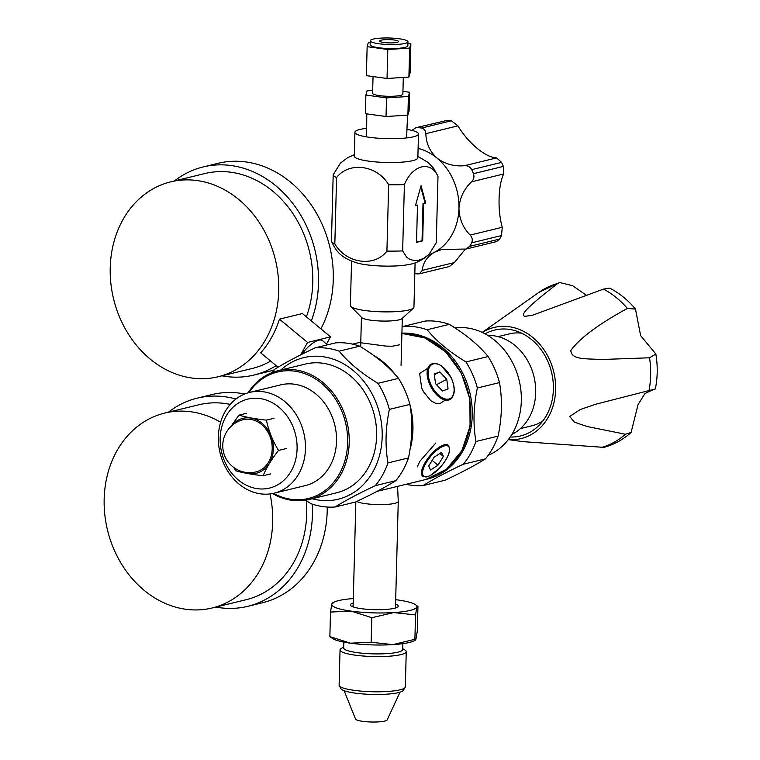 <?xml version="1.0" encoding="UTF-8"?>
<svg xmlns="http://www.w3.org/2000/svg" width="760" height="760" viewBox="0 0 760 760"><rect width="100%" height="100%" fill="white"/><g stroke="black" fill="none" stroke-linecap="round" stroke-linejoin="round"><path stroke-width="1.14" d="M399.57 344.812L392.16 346.247L385.624 346.075L360.924 342.788M445.341 400.064L440.183 403.417L435.518 403.265L430.702 400.615L423.586 391.856L421.714 388.123L419.624 373.502L427.823 368.296M417.231 466.906L419.795 461.377L435.869 442.947M510.188 437.009A54.501 45.239 -103.7 0 0 520.495 435.964A54.501 45.239 -103.7 0 0 553.005 380.447A54.501 45.239 -103.7 0 0 508.459 329.279A54.501 45.239 -103.7 0 0 494.712 330.049A54.501 45.239 -103.7 0 0 485.089 333.858M586.957 295.668L572.622 285.694L559.673 282.501L557.697 283.47C539.144 298.12 516.895 315.267 525.16 316.293L532.218 315.343L603.478 289.104L609.729 288.135C619.561 293.246 628.149 300.228 635.474 309.082L627.389 308.446C598.595 324.13 579.728 338.152 570.788 350.522C571.653 359.879 584.848 358.53 601.303 359.508L649.543 357.789L655.851 354.027L640.642 335.654L635.474 309.082M655.851 354.027C657.837 365.835 657.675 377.483 655.348 388.959L595.821 404.206L580.279 409.516L569.734 416.452L574.341 422.142L587.109 426.512L625.394 434.235L631.094 432.469L638.029 404.671L644.945 393.519L653.961 389.329M631.094 432.469C623.162 439.565 614.137 444.534 604.029 447.374L523.174 441.664L508.297 439.612M482.277 332.443A57.19 47.471 76.3 0 1 553.726 371.783A57.19 47.471 76.3 0 1 508.345 439.555M291.356 470.715A45.8 38.009 76.3 0 1 224.722 461.567A45.8 38.009 76.3 0 1 259.806 398.515A45.8 38.009 76.3 0 1 291.356 470.715M298.965 473.499A51.851 43.035 76.3 0 1 274.17 493.183A51.851 43.035 76.3 0 1 220.096 452.979A51.851 43.035 76.3 0 1 249.65 392.416A51.851 43.035 76.3 0 1 296.58 415.283A51.851 43.035 76.3 0 1 298.965 473.499M249.65 392.416L280.706 384.864A51.851 43.035 76.3 0 1 327.636 407.721A51.851 43.035 76.3 0 1 330.02 465.947A51.851 43.035 76.3 0 1 305.226 485.621L274.17 493.183M248.957 392.597A65.094 54.036 76.3 0 1 323.637 385.111A65.094 54.036 76.3 0 1 339.483 473.793A65.094 54.036 76.3 0 1 273.476 493.344M248.054 392.844A66.234 54.976 76.3 0 1 277.913 370.737A66.234 54.976 76.3 0 1 337.867 399.94A66.234 54.976 76.3 0 1 340.908 474.316A66.234 54.976 76.3 0 1 309.244 499.453A66.234 54.976 76.3 0 1 272.555 493.534M277.913 370.737L305.32 364.069A66.234 54.976 76.3 0 1 365.265 393.272A66.234 54.976 76.3 0 1 368.315 467.647A66.234 54.976 76.3 0 1 336.642 492.784L309.244 499.453M280.839 370.025A72.855 60.477 76.3 0 1 360.667 377.644A72.855 60.477 76.3 0 1 373.046 471.561A72.855 60.477 76.3 0 1 312.17 498.74M272.27 372.505A80.427 66.756 76.3 0 1 274.863 369.189C284.838 362.909 298.252 355.803 315.106 347.861A80.427 66.756 76.3 0 1 339.15 351.158C348.659 362.719 361.608 373.445 377.986 383.344A80.427 66.756 76.3 0 1 389.367 409.393C385.472 428.07 385.006 445.911 387.97 462.916A80.427 66.756 76.3 0 1 382.555 475.048A80.427 66.756 76.3 0 1 375.307 485.668C358.463 493.611 345.049 500.726 335.065 506.996A80.427 66.756 76.3 0 1 311.02 503.7L305.463 500.203M387.97 462.916L408.481 457.919A80.427 66.756 76.3 0 1 395.817 480.671L375.307 485.668M315.106 347.861L335.616 342.865A80.427 66.756 76.3 0 1 359.66 346.161L339.15 351.158M377.986 383.344L398.497 378.347C388.987 366.785 376.038 356.06 359.66 346.161M398.497 378.347A80.427 66.756 76.3 0 1 409.887 404.405L389.367 409.393M408.481 457.919C412.385 439.242 412.851 421.41 409.887 404.405M335.065 506.996L355.575 502.008C372.428 494.057 385.842 486.951 395.817 480.671M520.448 428.573L531.971 425.771A47.31 39.263 -103.7 0 0 542.925 420.84M521.588 333.165A47.31 39.263 -103.7 0 0 509.589 333.83L498.075 336.632M511.85 434.435A51.851 43.035 -103.7 0 0 533.966 376.589A51.851 43.035 -103.7 0 0 487.739 335.378M488.186 455.316A66.234 54.976 -103.7 0 0 518.785 378.936A66.234 54.976 -103.7 0 0 454.964 327.93M449.274 324.358A80.427 66.756 -103.7 0 0 425.229 321.052L403.075 326.448A80.427 66.756 -103.7 0 1 427.12 329.745C436.639 341.306 449.578 352.041 465.965 361.931L488.11 356.544C478.601 344.974 465.652 334.248 449.274 324.358L427.12 329.745M406.04 484.31A80.427 66.756 -103.7 0 0 423.044 485.583L445.189 480.197C462.042 472.245 475.456 465.139 485.431 458.869A80.427 66.756 -103.7 0 0 498.094 436.107C501.999 417.44 502.464 399.599 499.5 382.594A80.427 66.756 -103.7 0 0 488.11 356.544M427.823 478.962A74.376 61.731 -103.7 0 0 463.704 449.407A74.376 61.731 -103.7 0 0 461.938 371.63A74.376 61.731 -103.7 0 0 401.907 333.155M485.431 458.869L463.286 464.255A80.427 66.756 -103.7 0 0 471.38 452.077A80.427 66.756 -103.7 0 0 475.94 441.503L498.094 436.107M499.5 382.594L477.346 387.99C473.442 406.657 472.976 424.498 475.94 441.503M477.346 387.99A80.427 66.756 -103.7 0 0 465.965 361.931M402.068 326.923L403.075 326.448M463.286 464.255C446.433 472.197 433.019 479.313 423.044 485.583M439.802 371.887L434.216 374.053L435.556 383.638L442.481 391.048L448.067 388.882L446.728 379.297L439.802 371.887L434.321 374.784M436.544 384.693L446.728 379.297M443.394 456.409L441.503 452.409L434.14 457.197L428.678 465.994L430.568 469.993L437.931 465.205L443.394 456.409L439.859 453.483M432.145 460.408L437.931 465.205M269.904 436.183A26.875 22.306 -103.7 0 0 243.266 419.681A26.875 26.875 0 0 0 224.295 454.774A26.875 26.875 0 0 0 255.977 471.903A26.875 22.306 -103.7 0 0 269.904 436.183M242.525 471.713A28.262 23.456 -103.7 0 0 273.305 446.072A28.262 23.456 -103.7 0 0 239.181 419.672A28.262 23.456 -103.7 0 0 231.41 426.027M233.795 467.505L235.657 470.753C242.972 472.872 252.13 474.534 263.14 475.75C266.418 467.761 271.538 459.325 278.512 450.442C272.631 440.791 268.594 430.692 266.409 420.147C255.388 418.931 246.23 417.259 238.925 415.15L230.821 426.597M263.14 475.75L270.75 473.898M278.512 450.442L286.13 448.59M266.409 420.147L274.018 418.294M238.925 415.15L246.534 413.298M356.782 501.429A21.194 3.676 1.5 0 0 374.11 504.45A21.194 3.676 1.5 0 0 394.877 503.329A21.194 3.676 1.5 0 0 398.259 501.439A21.194 3.676 1.5 0 0 398.259 501.391L397.584 486.362M344.166 690.736L355.594 719.216A15.912 2.755 1.5 0 0 371.279 722A15.912 2.755 1.5 0 0 387.096 720.043L399.998 692.189M402.733 648.717L404.719 649.866A33.117 5.738 -178.5 0 1 406.248 651.653A33.117 5.738 -178.5 0 1 388.92 656.231A33.117 5.738 -178.5 0 1 355.195 655.158A33.117 5.738 -178.5 0 1 340.043 649.923A33.117 5.738 -178.5 0 1 341.658 648.213L343.71 647.168M402.866 643.653L402.705 649.515A29.526 5.111 -178.5 0 1 387.258 653.6A29.526 5.111 -178.5 0 1 357.2 652.64A29.526 5.111 -178.5 0 1 343.691 647.966L343.843 642.105M395.504 606.717A21.575 3.733 -178.5 0 1 395.865 607.43A21.575 3.733 -178.5 0 1 395.627 607.952M352.934 606.832A21.575 3.733 -178.5 0 1 352.726 606.299A21.575 3.733 -178.5 0 1 353.124 605.615M353.191 603.031A23.94 4.151 1.5 0 0 351.5 606.186A23.94 4.151 1.5 0 0 374.224 609.663A23.94 4.151 1.5 0 0 397.09 607.383A23.94 4.151 1.5 0 0 395.57 604.143M406.248 651.653L405.327 686.869A33.117 5.738 -178.5 0 1 405.137 687.448A33.117 5.738 -178.5 0 1 354.274 690.375A33.117 5.738 -178.5 0 1 339.273 685.729A33.117 5.738 -178.5 0 1 339.112 685.14L340.043 649.923M339.273 685.729L340.936 688.721A31.369 5.434 1.5 0 0 355.148 693.12A31.369 5.434 1.5 0 0 403.322 690.356L405.137 687.448M353.315 598.567A42.579 7.381 1.5 0 0 333.849 602.205A42.579 7.381 1.5 0 0 331.816 604.077A42.579 7.381 1.5 0 0 351.253 611.135A42.579 7.381 1.5 0 0 393.765 612.579A42.579 7.381 1.5 0 0 416.841 606.964A42.579 7.381 1.5 0 0 414.931 604.333A42.579 7.381 1.5 0 0 397.404 599.906A42.579 7.381 1.5 0 0 395.684 599.678M329.868 636.605L350.417 643.178A42.579 7.381 -178.5 0 1 332.889 638.751L329.868 636.605L330.505 612.047L331.816 604.077L332.927 603.592M371.165 642.267L392.93 644.622A42.579 7.381 -178.5 0 1 350.417 643.178L371.165 642.267L371.811 617.709L351.253 611.135L330.505 612.047M417.952 606.48L416.841 606.964L415.53 614.935L414.894 639.492L415.454 640.119L413.972 640.87A42.579 7.381 -178.5 0 1 392.93 644.622L416.005 639.008L417.316 631.038L417.952 606.48L414.931 604.333M415.53 614.935L393.765 612.579L371.811 617.709M270.019 493.933A100.301 83.248 76.3 0 1 212.135 607.981A100.301 83.248 76.3 0 1 110.428 540.217A100.301 83.248 76.3 0 1 148.532 419.235A100.301 83.248 76.3 0 1 164.702 413.079A100.301 83.248 76.3 0 1 220.618 422.247M164.702 413.079L198.75 404.795A100.301 83.248 76.3 0 1 230.251 404.405M306.327 500.764A100.301 83.248 76.3 0 1 246.183 599.697L212.135 607.981M215.868 607.078A107.112 88.901 -103.7 0 0 247.798 606.318L262.561 602.727A107.112 88.901 -103.7 0 0 279.832 596.153A107.112 88.901 -103.7 0 0 327.247 507.034M244.739 393.993A107.112 88.901 -103.7 0 0 211.907 394.582L197.144 398.173A107.112 88.901 -103.7 0 0 168.435 412.176M247.798 606.318A107.112 88.901 -103.7 0 0 265.059 599.744A107.112 88.901 -103.7 0 0 312.274 504.117M235.97 399.028A107.112 88.901 -103.7 0 0 197.144 398.173M301.691 354.369A20.434 7.609 -50.4 0 1 322.8 340.831L327.332 344.878M278.055 367.232L260.69 352.839A100.301 83.248 -103.7 0 0 279.442 319.143L302.413 313.548L330.534 336.851L326.486 344.128M279.442 319.143L307.562 342.447L330.534 336.851M300.627 354.91L307.562 342.447M238.839 199.557A100.301 83.248 76.3 0 1 278.008 301.026A100.301 83.248 76.3 0 1 218.196 376.741A100.301 83.248 76.3 0 1 113.591 298.974A100.301 83.248 76.3 0 1 170.762 181.839A100.301 83.248 76.3 0 1 238.839 199.557M170.762 181.839L204.801 173.555A100.301 83.248 76.3 0 1 272.887 191.273A100.301 83.248 76.3 0 1 306.385 316.834M270.626 361.076A100.301 83.248 76.3 0 1 252.244 368.457L218.196 376.741M221.929 375.839A107.112 88.901 -103.7 0 0 253.849 375.079L268.622 371.478A107.112 88.901 -103.7 0 0 274.312 369.854M320.901 328.861A107.112 88.901 -103.7 0 0 314.279 209.541A107.112 88.901 -103.7 0 0 217.958 163.343L203.195 166.934A107.112 88.901 -103.7 0 0 174.486 180.927M253.849 375.079A107.112 88.901 -103.7 0 0 276.108 365.617M311.305 320.919A107.112 88.901 -103.7 0 0 295.83 207.575A107.112 88.901 -103.7 0 0 203.195 166.934M415.445 205.589L421.059 185.706L425.695 203.091L423.652 203.594L422.674 240.853L416.518 242.355L417.497 205.086L415.445 205.589M415.52 205.323L417.497 205.086M416.527 242.107L422.037 240.768L423.016 203.5L425.068 203.005L420.745 186.827M422.674 240.853L422.037 240.768M423.652 203.594L423.016 203.5M425.695 203.091L425.068 203.005M411.873 130.397L415.976 127.689L447.659 120.279L415.976 127.68M447.659 120.279A74.109 61.512 76.3 0 1 451.364 120.793L421.505 128.06C424.166 128.744 425.619 130.615 425.847 133.655L457.928 125.846L451.364 120.793M457.928 125.846C463.049 134.406 469.452 141.901 477.137 148.343C484.585 154.441 491.074 157.624 496.612 157.899L464.522 165.708C454.147 166.611 444.98 164.084 437.019 158.108C429.846 151.544 426.123 143.393 425.847 133.655M419.358 273.809L449.369 266.513L454.356 262.57L422.265 270.38L419.358 273.809L417.687 273.913A74.109 61.512 -103.7 0 1 414.827 273.543M422.265 270.38C422.997 262.627 427.091 256.566 434.558 252.206L442.063 249.413L465.842 249.071L496.565 241.604L499.558 239.077L469.699 246.344L465.842 249.071M465.329 249.185L454.356 262.57M470.155 235.087C472.311 237.509 472.815 240.093 471.647 242.839L501.514 235.571L502.246 227.278L470.155 235.087C462.935 227.648 459.202 218.737 458.964 208.344C459.752 197.885 463.942 189.041 471.551 181.802L503.642 173.993C500.868 180.053 499.348 188.252 499.092 198.578C498.807 209.095 499.861 218.661 502.246 227.278M501.514 235.571A74.109 61.512 76.3 0 1 499.558 239.077M503.642 173.993L503.329 166.402L473.461 173.669C474.468 176.748 473.831 179.455 471.551 181.802M473.461 173.669A74.109 61.512 -103.7 0 0 471.703 169.651L501.572 162.383A74.109 61.512 76.3 0 1 503.329 166.402M501.572 162.383L496.612 157.899M464.522 165.708C467.751 165.528 470.145 166.839 471.703 169.651M418.104 148.418A55.185 45.8 76.3 0 1 437.019 158.108A55.185 45.8 76.3 0 1 458.964 208.344A55.185 45.8 76.3 0 1 434.558 252.206A55.185 45.8 76.3 0 1 428.678 254.733M469.699 246.344A74.109 61.512 -103.7 0 0 471.647 242.839M421.505 128.06A74.109 61.512 -103.7 0 0 417.8 127.547M406.952 129.39A31.796 5.51 -178.5 0 1 418.484 133.959A31.796 5.51 -178.5 0 1 413.402 136.791A31.796 5.51 -178.5 0 1 377.653 138.177A31.796 5.51 -178.5 0 1 354.92 132.287A31.796 5.51 -178.5 0 1 366.671 128.335M354.92 132.287L354.293 156.142A31.796 5.51 1.5 0 0 377.026 162.023A31.796 5.51 1.5 0 0 412.784 160.636A31.796 5.51 1.5 0 0 417.858 157.805L418.484 133.959M350.854 306.47L361.741 317.594A20.434 3.543 1.5 0 0 381.776 321.043A20.434 3.543 1.5 0 0 401.964 318.649L413.421 308.104A31.796 5.51 -178.5 0 1 382.023 311.828A31.796 5.51 -178.5 0 1 350.854 306.47A31.796 5.51 -178.5 0 1 350.379 305.491L351.548 261.155M415.102 262.817L413.943 307.154A31.796 5.51 -178.5 0 1 413.421 308.104M437.94 176.254A52.516 9.101 -178.5 0 1 437.969 176.339A52.516 9.101 -178.5 0 1 437.998 176.405C430.74 160.227 412.594 164.644 404.396 184.575L402.658 250.905L406.742 257.288L409.953 259.464L414.438 260.566L419.111 260.11L423.823 258.276L428.963 254.448C422.626 260.072 415.872 263.435 408.709 264.527A31.796 5.51 -178.5 0 1 357.846 263.197A31.796 5.51 -178.5 0 1 357.561 263.122M404.396 184.575A52.516 9.101 -178.5 0 1 388.654 184.766C377.15 165.072 349.03 161.215 336.575 177.621A52.516 9.101 -178.5 0 1 333.184 174.8L340.47 163.086L347.519 157.776L354.331 154.717M428.963 254.448L436.259 242.725L437.998 176.405M333.184 174.8L331.445 241.129A52.516 9.101 1.5 0 0 331.464 241.195A52.516 9.101 1.5 0 0 334.837 243.951C346.351 263.644 374.462 267.501 386.916 251.094A52.516 9.101 1.5 0 0 402.658 250.905M386.916 251.094L388.654 184.766M336.575 177.621L334.837 243.951M403.303 77.444L402.866 94.059A15.143 2.622 -178.5 0 1 387.666 96.282A15.143 2.622 -178.5 0 1 372.599 93.271L373.036 76.551M409.592 92.273L409.108 110.903L407.892 115.13L386.033 116.517L386.517 97.888L408.386 96.501L409.592 92.273L402.942 91.361M372.675 90.469L367.08 90.829L365.873 95.057L386.517 97.888M407.892 115.13L408.386 96.501M386.033 116.517L365.38 113.686L365.873 95.057M383.981 42.512A9.462 1.643 -178.5 0 1 379.648 41.021A9.462 1.643 -178.5 0 1 389.148 39.624A9.462 1.643 -178.5 0 1 398.563 41.515A9.462 1.643 -178.5 0 1 393.613 42.816A9.462 1.643 -178.5 0 1 383.981 42.512M378.888 43.747A18.848 3.268 1.5 0 0 398.078 44.365A18.848 3.268 1.5 0 0 407.94 41.762A18.848 3.268 1.5 0 0 389.187 38A18.848 3.268 1.5 0 0 370.272 40.774A18.848 3.268 1.5 0 0 378.888 43.747M407.94 41.762L407.835 45.761A18.848 3.268 -178.5 0 1 397.974 48.364A18.848 3.268 -178.5 0 1 378.784 47.747A18.848 3.268 -178.5 0 1 370.158 44.773L370.272 40.774M370.224 42.313L368.344 42.427L367.137 46.654L387.79 49.495L409.649 48.099L410.865 43.88L407.901 43.472M387.79 49.495L387.03 78.48L366.377 75.639L367.137 46.654M409.649 48.099L408.899 77.083L387.03 78.48M410.865 43.88L410.106 72.855L408.899 77.083M373.274 355.167A74.413 61.76 76.3 0 1 395.485 374.87M409.934 404.728A74.413 61.76 76.3 0 1 409.944 449.815M401.897 333.422L424.945 337.953L445.692 351.851L461.358 373.207L469.87 399.142L470.07 426.16L461.918 450.632L446.5 469.252L425.856 479.484A74.413 61.76 -103.7 0 0 469.623 399.256A74.413 61.76 -103.7 0 0 401.897 333.431M482.21 332.415L538.925 292.363A84.892 70.462 76.3 0 1 557.697 283.47M603.478 289.104A84.892 70.462 76.3 0 1 627.389 308.446M649.543 357.789A84.892 70.462 76.3 0 1 649.031 390.526M625.394 434.235A84.892 70.462 76.3 0 1 600.97 447.63M449.977 399.484A20.064 10.944 -117.9 0 1 430.91 386.887A20.064 10.944 -117.9 0 1 431.186 364.04L436.24 363.432L441.284 365.645L451.126 377.596C455.705 388.151 455.316 395.447 449.977 399.484M451.012 377.634A19.304 10.535 62.1 0 0 428.916 368.372A19.304 10.535 62.1 0 0 443.507 398.392A19.304 10.535 62.1 0 0 451.012 377.634M422.693 476.197A20.064 7.467 -50.4 0 1 429.742 455.99A20.064 7.467 -50.4 0 1 448.295 445.312C451.43 450.272 448.466 457.947 439.384 468.34L429.903 475.788L426.008 477.033L422.693 476.197M439.375 468.274A19.304 7.191 129.6 0 0 445.692 445.664A19.304 7.191 129.6 0 0 423.035 469.67A19.304 7.191 129.6 0 0 439.375 468.274M360.781 342.161L352.621 344.147M425.856 479.484L377.036 491.368M538.925 292.363L559.673 282.501M395.466 608L398.259 501.439M353.096 606.889L355.841 501.875M333.849 602.205L332.367 602.965M361.437 317.281L360.658 346.778M402.296 318.345L401.062 365.36M417.895 156.38L428.26 162.545L433.722 168.425L437.969 176.339M331.464 241.195C335.891 250.971 340.394 257.877 357.846 263.197M406.572 137.93L407.578 115.149M366.605 136.886L366.795 113.876"/></g></svg>
